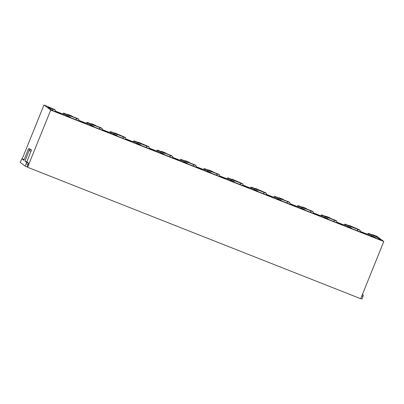<?xml version="1.0" encoding="UTF-8"?>
<svg xmlns="http://www.w3.org/2000/svg" width="404" height="404" viewBox="0 0 404 404"><rect width="100%" height="100%" fill="white"/><g stroke="black" fill="none" stroke-linecap="round" stroke-linejoin="round"><path stroke-width="0.61" d="M360.757 298.536L362.004 299.031L363.322 295.152L362.403 294.46M26.225 163.66L25.22 166.145L20.2 162.337L21.887 158.747L23.886 160.262L28.159 149.687L28.841 148.586L29.608 149.162L25.023 161.12L26.538 162.272L26.225 163.66L28.073 164.388L27.068 166.872L25.22 166.145M23.735 159.474L21.887 158.747L24.094 159.747M28.073 164.388L28.386 162.999L26.871 161.852L31.451 149.894L28.841 148.586M22.205 158.873L43.985 104.969L50.712 110.07L27.598 167.276L27.068 166.872M26.871 161.852L25.023 161.12M50.712 110.07L383.8 241.496L360.686 298.702L27.598 167.276M372.675 235.007L372.796 234.709L373.745 235.426L368.418 233.325L369.221 233.936L376.195 236.618L380.669 240.006L371.746 236.486L370.796 235.769L374.367 236.951L360.706 231.563L366.453 234.396L348.607 227.356L347.662 226.639L351.228 227.821L337.259 222.311L343.011 225.149L325.164 218.104L324.215 217.387L327.785 218.574L313.817 213.059L319.564 215.898L301.717 208.858L300.773 208.136L304.338 209.322L290.37 203.808L296.117 206.646L278.275 199.606L277.326 198.889L280.896 200.071L266.928 194.561L272.675 197.394L254.828 190.355L253.884 189.638L257.449 190.819L243.481 185.31L249.228 188.143L231.386 181.103L230.437 180.386L234.007 181.568L220.039 176.058L225.786 178.896L207.939 171.852L206.989 171.134L210.56 172.321L196.591 166.807L202.338 169.645L184.497 162.605L183.547 161.883L187.118 163.07L173.149 157.555L178.896 160.393L161.05 153.353L160.1 152.636L163.671 153.818L149.702 148.308L155.449 151.141L137.602 144.102L136.658 143.385L140.223 144.566L126.255 139.057L132.007 141.89L114.16 134.85L113.211 134.133L116.781 135.315L102.813 129.805L108.56 132.643L90.713 125.599L89.769 124.881L93.334 126.068L79.366 120.554L85.113 123.392L67.271 116.352L66.322 115.63L69.892 116.817L55.616 111.181L55.419 111.671M43.985 104.969L54.54 109.479L55.348 110.09L47.97 107.105L52.439 110.499L61.363 114.019L55.616 111.181M372.796 234.709L377.073 236.396L383.8 241.496M67.892 114.751L68.013 114.453L71.705 115.908L72.654 116.63L77.987 118.731L78.79 119.342L79.017 120.983M91.339 123.998L91.461 123.705L95.152 125.159L96.096 125.876L101.429 127.982L102.237 128.593L102.459 130.234M114.781 133.249L114.903 132.951L124.876 137.234L125.679 137.845L125.907 139.486M138.229 142.501L138.35 142.203L148.319 146.485L149.126 147.091L149.349 148.738M161.671 151.752L161.792 151.455L165.483 152.909L166.433 153.631L171.766 155.732L172.569 156.343L172.796 157.984M185.118 161.004L185.239 160.706L188.931 162.161L189.875 162.883L195.208 164.983L196.016 165.595L196.238 167.236M208.565 170.251L208.681 169.958L212.373 171.412L213.322 172.129L218.655 174.235L219.458 174.846L219.685 176.487M232.007 179.502L232.128 179.204L242.102 183.487L242.905 184.098L243.127 185.739M255.454 188.754L255.57 188.456L265.544 192.738L266.352 193.344L266.574 194.991M278.896 198.005L279.018 197.708L282.709 199.162L283.659 199.884L288.991 201.985L289.794 202.596L290.022 204.237M302.344 207.257L302.46 206.959L306.156 208.413L307.101 209.136L312.433 211.236L313.241 211.847L313.464 213.489M325.786 216.504L325.907 216.211L329.598 217.665L330.548 218.382L335.881 220.488L336.684 221.099L336.911 222.74M349.233 225.755L349.354 225.457L359.323 229.74L360.131 230.351L360.353 231.992M371.66 234.896L371.316 235.749M369.221 233.936L368.392 234.593M374.861 237.714L374.983 237.421M375.629 238.017L376.195 236.618M360.706 231.563L360.509 232.053M357.232 230.76L357.798 229.356L357.454 230.846M361.201 232.325L361.322 232.027M365.388 233.977L365.504 233.679M351.727 228.588L351.844 228.29M349.354 225.457L350.298 226.179L344.971 224.074L345.774 224.685L357.798 229.356M348.521 225.77L348.177 226.619M337.259 222.311L337.062 222.801M333.785 221.508L334.35 220.104L334.012 221.599M337.759 223.074L337.875 222.776M341.941 224.725L342.062 224.427M328.28 219.337L328.401 219.039M325.907 216.211L326.856 216.928L321.523 214.827L322.331 215.433L334.35 220.104M325.074 216.519L324.73 217.367M313.817 213.059L313.62 213.549M310.343 212.257L310.908 210.858L310.565 212.347M314.312 213.827L314.433 213.529M318.498 215.473L318.615 215.181M304.838 210.085L304.954 209.787M302.46 206.959L303.409 207.676L298.081 205.575L298.884 206.186L310.908 210.858M301.631 207.267L301.288 208.116M290.37 203.808L290.173 204.303M286.896 203.005L287.461 201.606L287.123 203.096M290.865 204.576L290.986 204.278M295.051 206.227L295.173 205.929M281.391 200.833L281.512 200.536M279.018 197.708L279.967 198.425L274.634 196.324L275.442 196.935L287.461 201.606M278.184 198.016L277.841 198.864M266.928 194.561L266.731 195.051M263.453 193.758L264.019 192.355L263.676 193.844M267.423 195.324L267.544 195.026M271.609 196.975L271.725 196.677M257.944 191.582L258.065 191.289M255.57 188.456L256.52 189.173L251.192 187.072L251.995 187.683L264.019 192.355M254.742 188.764L254.399 189.617M243.481 185.31L243.284 185.8M240.006 184.507L240.572 183.103L240.228 184.593M243.976 186.072L244.097 185.774M248.162 187.724L248.283 187.426M234.502 182.335L234.623 182.037M232.128 179.204L233.073 179.926L227.745 177.821L228.553 178.432L240.572 183.103M231.295 179.517L230.952 180.366M220.039 176.058L219.837 176.548M216.564 175.255L217.13 173.851L216.786 175.346M220.534 176.821L220.655 176.523M224.715 178.472L224.836 178.174M211.055 173.084L211.176 172.786M208.681 169.958L209.631 170.675L204.303 168.569L205.106 169.18L217.13 173.851M207.853 170.266L207.51 171.114M196.591 166.807L196.394 167.296M193.117 166.004L193.683 164.605L193.339 166.094M197.086 167.569L197.208 167.276M201.273 169.22L201.394 168.928M187.613 163.832L187.734 163.534M185.239 160.706L186.183 161.423L180.856 159.322L181.664 159.934L193.683 164.605M184.406 161.014L184.062 161.863M173.149 157.555L172.947 158.045M169.67 156.752L170.241 155.353L169.897 156.843M173.644 158.323L173.76 158.025M177.826 159.974L177.947 159.676M164.165 154.581L164.287 154.283M161.792 151.455L162.741 152.172L157.414 150.071L158.216 150.682L170.241 155.353M160.959 151.763L160.615 152.611M149.702 148.308L149.505 148.798M146.228 147.505L146.793 146.102L146.45 147.591M150.197 149.071L150.318 148.773M154.384 150.722L154.505 150.424M140.723 145.329L140.839 145.036M138.35 142.203L139.294 142.92L133.966 140.819L134.769 141.43L146.793 146.102M137.517 142.511L137.173 143.364M126.255 139.057L126.058 139.547M122.781 138.254L123.346 136.85L123.008 138.34M126.755 139.819L126.871 139.521M130.936 141.471L131.058 141.173M117.276 136.082L117.397 135.784M114.903 132.951L115.852 133.673L110.519 131.568L111.327 132.179L123.346 136.85M114.069 133.264L113.726 134.113M102.813 129.805L102.616 130.295M99.339 129.002L99.904 127.598L99.561 129.093M103.308 130.568L103.429 130.27M107.494 132.219L107.61 131.921M93.834 126.831L93.95 126.533M91.461 123.705L92.405 124.422L87.077 122.316L87.88 122.927L99.904 127.598M90.627 124.013L90.284 124.861M79.366 120.554L79.169 121.043M75.891 119.751L76.457 118.352L76.119 119.842M79.866 121.316L79.982 121.023M84.047 122.968L84.168 122.675M70.387 117.579L70.508 117.281M62.554 113.923L63.63 113.07L64.438 113.681L76.457 118.352M67.18 114.761L66.837 115.61M52.904 109.13L52.374 110.449M52.172 110.297L52.707 108.979M56.111 111.948L56.232 111.65M60.297 113.6L60.413 113.302M55.348 110.09L55.525 111.403M63.63 113.07L68.963 115.17L68.013 114.453M368.418 233.325L367.342 234.179M76.659 118.498L78.79 119.342M100.101 127.75L102.237 128.593M123.548 137.001L125.679 137.845M146.99 146.253L149.126 147.091M170.438 155.505L172.569 156.343M193.885 164.751L196.016 165.595M217.327 174.003L219.458 174.846M240.774 183.254L242.905 184.098M264.216 192.506L266.352 193.344M287.663 201.758L289.794 202.596M311.105 211.004L313.241 211.847M334.552 220.256L336.684 221.099M357.995 229.507L360.131 230.351M345.774 224.685L344.945 225.346M322.331 215.433L321.503 216.095M298.884 206.186L298.056 206.843M275.442 196.935L274.614 197.591M251.995 187.683L251.167 188.34M228.553 178.432L227.725 179.093M205.106 169.18L204.278 169.842M181.664 159.934L180.83 160.59M158.216 150.682L157.388 151.338M134.769 141.43L133.941 142.087M111.327 132.179L110.499 132.835M87.88 122.927L87.052 123.589M64.438 113.681L63.61 114.337M87.077 122.316L86.002 123.175M110.519 131.568L109.449 132.421M133.966 140.819L132.891 141.673M157.414 150.071L156.338 150.924M180.856 159.322L179.78 160.176M204.303 168.569L203.227 169.428M227.745 177.821L226.669 178.674M251.192 187.072L250.116 187.926M274.634 196.324L273.559 197.177M298.081 205.575L297.006 206.429M321.523 214.827L320.453 215.68M344.971 224.074L343.895 224.927M361.762 296.051L363.009 296.541M362.287 294.748L363.322 295.152M28.386 162.999L26.538 162.272M30.694 149.318L28.851 148.591M31.451 149.894L29.608 149.162M31.138 151.278L29.295 150.551"/></g></svg>
